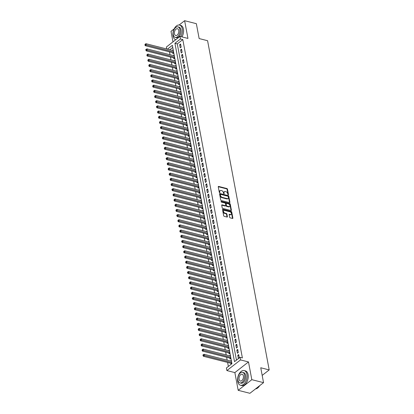 <?xml version="1.0" encoding="UTF-8"?>
<svg xmlns="http://www.w3.org/2000/svg" width="414" height="414" viewBox="0 0 414 414"><rect width="100%" height="100%" fill="white"/><g stroke="black" fill="none" stroke-linecap="round" stroke-linejoin="round"><path stroke-width="0.62" d="M228.223 194.839A0.414 0.264 52 0 0 228.476 194.564L227.467 189.167A0.595 0.378 52 0 0 226.913 188.541L218.628 186.435A0.595 0.378 52 0 0 218.261 186.828L219.27 192.225A0.414 0.264 52 0 0 219.917 192.391L219.787 191.692A1.899 1.201 52 0 1 220.093 190.569A1.899 1.201 52 0 1 220.957 190.44L221.645 190.616A1.899 1.201 52 0 1 223.42 192.613L223.555 193.312A0.414 0.264 52 0 0 224.197 193.478L224.067 192.779A1.899 1.201 52 0 1 224.372 191.656A1.899 1.201 52 0 1 225.237 191.527L225.925 191.703A1.899 1.201 52 0 1 227.705 193.7L227.835 194.399A0.414 0.264 52 0 0 228.223 194.839M229.63 217.226A0.595 0.378 52 0 0 230.184 217.852L232.508 218.442A0.595 0.378 52 0 0 232.875 218.049L231.752 212.056A0.595 0.378 52 0 0 231.198 211.43L222.913 209.324A0.595 0.378 52 0 0 222.546 209.717L223.669 215.71A0.595 0.378 52 0 0 224.222 216.336L227.032 217.05A0.595 0.378 52 0 0 227.395 216.657L226.913 214.095A0.595 0.378 52 0 0 226.36 213.469L224.968 213.112A1.589 1.004 52 0 1 223.638 211.916A1.589 1.004 52 0 1 223.736 210.503A1.589 1.004 52 0 1 224.46 210.395L229.915 211.782A1.589 1.004 52 0 1 231.245 212.977A1.589 1.004 52 0 1 231.147 214.39A1.589 1.004 52 0 1 230.422 214.499L229.511 214.271A0.595 0.378 52 0 0 229.149 214.659L229.63 217.226M263.537 382.65L249.906 393.3L238.185 390.319L251.815 379.669L263.537 382.65L260.753 367.767L269.193 369.914L207.585 40.707L199.144 38.564L196.355 23.681L184.634 20.7L187.951 38.43L179.981 36.401L180.463 38.988L182.807 39.584L242.381 357.924L240.037 357.329L240.524 359.916L226.893 370.566L226.406 367.979L231.933 363.658L172.359 45.323L167.447 49.157M251.815 379.669L248.493 361.939L240.524 359.916M229.553 202.643A0.595 0.378 52 0 0 229.915 202.249L228.792 196.257A0.595 0.378 52 0 0 228.238 195.631L219.953 193.524A0.595 0.378 52 0 0 219.591 193.912L220.709 199.91A0.595 0.378 52 0 0 221.267 200.536L229.553 202.643A0.595 0.378 52 0 0 229.547 202.539L228.424 196.541A0.595 0.378 52 0 0 227.871 195.915L219.586 193.809A0.595 0.378 52 0 0 219.58 193.809L219.953 193.524M230.272 204.154L231.395 210.152A0.595 0.378 52 0 1 231.028 210.54L222.742 208.433A0.595 0.378 52 0 1 222.189 207.812L221.707 205.246A0.595 0.378 52 0 1 222.075 204.852L225.433 205.706A0.595 0.378 52 0 0 225.801 205.318L225.48 203.616A0.595 0.378 52 0 0 224.926 202.989L221.428 202.099A0.414 0.264 52 0 1 221.293 201.39L229.718 203.528A0.595 0.378 52 0 1 230.272 204.154L229.905 204.444L231.028 210.436L231.395 210.152M184.634 20.7L179.122 25.006M174.175 28.871L171.003 31.35L172.974 41.876M230.821 363.249L230.986 364.154L231.897 363.445M229.848 358.074L230.018 358.979L230.924 358.27M228.88 352.899L229.051 353.804L229.956 353.095M227.912 347.724L228.083 348.629L228.989 347.92M226.944 342.544L227.115 343.449L228.021 342.745M225.977 337.369L226.142 338.274L227.053 337.565M225.004 332.194L225.175 333.099L226.08 332.39M224.036 327.019L224.207 327.924L225.112 327.215M223.068 321.844L223.239 322.749L224.145 322.04M222.101 316.663L222.271 317.569L223.177 316.86M221.133 311.488L221.299 312.394L222.209 311.685M220.165 306.313L220.331 307.219L221.242 306.51M219.192 301.138L219.363 302.044L220.269 301.335M218.225 295.958L218.395 296.864L219.301 296.155M217.257 290.783L217.428 291.689L218.333 290.98M216.289 285.608L216.46 286.514L217.366 285.805M215.321 280.433L215.487 281.339L216.398 280.63M214.348 275.253L214.519 276.159L215.425 275.455M213.381 270.078L213.552 270.984L214.457 270.275M212.413 264.903L212.584 265.809L213.489 265.1M211.445 259.728L211.616 260.634L212.522 259.925M210.478 254.553L210.643 255.459L211.554 254.75M209.505 249.373L209.675 250.279L210.581 249.57M208.537 244.198L208.708 245.104L209.613 244.395M207.569 239.023L207.74 239.929L208.646 239.22M206.602 233.848L206.772 234.754L207.678 234.045M205.634 228.668L205.799 229.573L206.71 228.864M204.666 223.493L204.832 224.398L205.742 223.689M203.693 218.318L203.864 219.223L204.77 218.514M202.725 213.143L202.896 214.048L203.802 213.339M201.758 207.963L201.928 208.868L202.834 208.164M200.79 202.788L200.961 203.693L201.866 202.984M199.822 197.613L199.988 198.518L200.899 197.809M198.849 192.438L199.02 193.343L199.926 192.634M197.882 187.263L198.052 188.168L198.958 187.459M196.914 182.082L197.085 182.988L197.99 182.279M195.946 176.907L196.117 177.813L197.023 177.104M194.978 171.732L195.144 172.638L196.055 171.929M194.006 166.557L194.176 167.463L195.082 166.754M193.038 161.377L193.209 162.283L194.114 161.574M192.07 156.202L192.241 157.108L193.147 156.399M191.102 151.027L191.273 151.933L192.179 151.224M190.135 145.852L190.3 146.758L191.211 146.049M189.167 140.672L189.333 141.578L190.238 140.874M188.194 135.497L188.365 136.403L189.27 135.694M187.226 130.322L187.397 131.228L188.303 130.519M186.259 125.147L186.429 126.053L187.335 125.344M185.291 119.967L185.462 120.878L186.367 120.169M184.323 114.792L184.489 115.697L185.4 114.988M183.35 109.617L183.521 110.522L184.427 109.813M182.383 104.442L182.553 105.347L183.459 104.638M181.415 99.267L181.586 100.172L182.491 99.463M180.447 94.087L180.618 94.992L181.523 94.283M179.479 88.912L179.645 89.817L180.556 89.108M178.506 83.737L178.677 84.642L179.583 83.933M177.539 78.562L177.709 79.467L178.615 78.758M176.571 73.382L176.742 74.287L177.647 73.583M175.603 68.207L175.774 69.112L176.68 68.403M174.636 63.031L174.801 63.937L175.712 63.228M173.663 57.856L173.833 58.762L174.739 58.053M181.156 47.108L180.571 44.003L179.65 44.722L180.235 47.827L181.156 47.108M182.124 52.283L181.544 49.178L180.623 49.897L181.203 53.002L182.124 52.283M183.091 57.458L182.512 54.353L181.591 55.072L182.17 58.183L183.091 57.458M184.059 62.638L183.48 59.533L182.558 60.253L183.138 63.358L184.059 62.638M185.032 67.813L184.447 64.708L183.526 65.428L184.111 68.533L185.032 67.813M186 72.988L185.415 69.883L184.494 70.603L185.079 73.708L186 72.988M186.968 78.163L186.388 75.058L185.467 75.778L186.046 78.883L186.968 78.163M187.935 83.343L187.356 80.233L186.435 80.958L187.014 84.063L187.935 83.343M188.903 88.518L188.323 85.413L187.402 86.133L187.982 89.238L188.903 88.518M189.871 93.693L189.291 90.588L188.37 91.308L188.95 94.413L189.871 93.693M190.844 98.868L190.259 95.763L189.338 96.483L189.922 99.588L190.844 98.868M191.811 104.049L191.232 100.938L190.311 101.658L190.89 104.768L191.811 104.049M192.779 109.224L192.199 106.119L191.278 106.838L191.858 109.943L192.779 109.224M193.747 114.399L193.167 111.294L192.246 112.013L192.826 115.118L193.747 114.399M194.715 119.574L194.135 116.469L193.214 117.188L193.793 120.293L194.715 119.574M195.687 124.749L195.103 121.644L194.182 122.363L194.766 125.473L195.687 124.749M196.655 129.929L196.07 126.824L195.154 127.543L195.734 130.648L196.655 129.929M197.623 135.104L197.043 131.999L196.122 132.718L196.702 135.823L197.623 135.104M198.591 140.279L198.011 137.174L197.09 137.893L197.669 140.998L198.591 140.279M199.558 145.454L198.979 142.349L198.058 143.068L198.637 146.173L199.558 145.454M200.531 150.634L199.946 147.524L199.025 148.248L199.61 151.353L200.531 150.634M201.499 155.809L200.914 152.704L199.993 153.423L200.578 156.528L201.499 155.809M202.467 160.984L201.887 157.879L200.966 158.598L201.546 161.703L202.467 160.984M203.434 166.159L202.855 163.054L201.934 163.773L202.513 166.878L203.434 166.159M204.402 171.339L203.823 168.229L202.901 168.948L203.481 172.058L204.402 171.339M205.37 176.514L204.79 173.409L203.869 174.128L204.454 177.233L205.37 176.514M206.343 181.689L205.758 178.584L204.837 179.303L205.422 182.408L206.343 181.689M207.31 186.864L206.731 183.759L205.81 184.478L206.389 187.583L207.31 186.864M208.278 192.039L207.699 188.934L206.777 189.653L207.357 192.764L208.278 192.039M209.246 197.219L208.666 194.114L207.745 194.834L208.325 197.939L209.246 197.219M210.214 202.394L209.634 199.289L208.713 200.009L209.293 203.114L210.214 202.394M211.187 207.569L210.602 204.464L209.681 205.184L210.265 208.289L211.187 207.569M212.154 212.744L211.57 209.639L210.654 210.359L211.233 213.464L212.154 212.744M213.122 217.924L212.542 214.819L211.621 215.539L212.201 218.644L213.122 217.924M214.09 223.099L213.51 219.994L212.589 220.714L213.169 223.819L214.09 223.099M215.057 228.274L214.478 225.169L213.557 225.889L214.136 228.994L215.057 228.274M216.03 233.449L215.446 230.344L214.524 231.064L215.109 234.169L216.03 233.449M216.998 238.63L216.413 235.519L215.492 236.239L216.077 239.349L216.998 238.63M217.966 243.805L217.386 240.7L216.465 241.419L217.045 244.524L217.966 243.805M218.934 248.98L218.354 245.875L217.433 246.594L218.012 249.699L218.934 248.98M219.901 254.155L219.322 251.05L218.401 251.769L218.98 254.874L219.901 254.155M220.869 259.33L220.289 256.225L219.368 256.944L219.953 260.054L220.869 259.33M221.842 264.51L221.257 261.405L220.336 262.124L220.921 265.229L221.842 264.51M222.81 269.685L222.23 266.58L221.309 267.299L221.888 270.404L222.81 269.685M223.777 274.86L223.198 271.755L222.277 272.474L222.856 275.579L223.777 274.86M224.745 280.035L224.165 276.93L223.244 277.649L223.824 280.754L224.745 280.035M225.713 285.215L225.133 282.11L224.212 282.829L224.792 285.934L225.713 285.215M226.686 290.39L226.101 287.285L225.18 288.004L225.765 291.109L226.686 290.39M227.653 295.565L227.069 292.46L226.153 293.179L226.732 296.284L227.653 295.565M228.621 300.74L228.042 297.635L227.12 298.354L227.7 301.459L228.621 300.74M229.589 305.92L229.009 302.81L228.088 303.529L228.668 306.639L229.589 305.92M230.557 311.095L229.977 307.99L229.056 308.709L229.635 311.814L230.557 311.095M231.529 316.27L230.945 313.165L230.024 313.884L230.608 316.989L231.529 316.27M232.497 321.445L231.912 318.34L230.991 319.059L231.576 322.164L232.497 321.445M233.465 326.625L232.885 323.515L231.964 324.234L232.544 327.345L233.465 326.625M234.433 331.8L233.853 328.695L232.932 329.415L233.512 332.52L234.433 331.8M235.4 336.975L234.821 333.87L233.9 334.59L234.479 337.695L235.4 336.975M236.373 342.15L235.789 339.045L234.867 339.765L235.452 342.87L236.373 342.15M237.341 347.325L236.756 344.22L235.835 344.94L236.42 348.045L237.341 347.325M238.309 352.505L237.729 349.4L236.808 350.12L237.388 353.225L238.309 352.505M182.807 39.584L177.285 43.905L236.461 360.123M237.776 355.295L238.355 358.4L239.276 357.68L238.697 354.575L237.776 355.295L238.883 355.574M169.481 51.864L170.019 54.741M170.449 57.039L170.992 59.916M171.422 62.214L171.96 65.096M172.39 67.389L172.928 70.271M173.357 72.569L173.896 75.446M174.325 77.744L174.863 80.621M175.293 82.919L175.831 85.802M176.261 88.094L176.804 90.977M177.233 93.269L177.772 96.151M178.201 98.449L178.739 101.326M179.169 103.624L179.707 106.507M180.137 108.799L180.675 111.682M181.104 113.974L181.648 116.857M182.077 119.154L182.615 122.032M183.045 124.329L183.583 127.207M184.013 129.504L184.551 132.387M184.98 134.679L185.519 137.562M185.948 139.86L186.491 142.737M186.921 145.035L187.459 147.912M187.889 150.21L188.427 153.092M188.856 155.385L189.395 158.267M189.824 160.56L190.362 163.442M190.792 165.74L191.33 168.617M191.765 170.915L192.303 173.797M192.733 176.09L193.271 178.972M193.7 181.265L194.238 184.147M194.668 186.445L195.206 189.322M195.636 191.62L196.174 194.502M196.603 196.795L197.147 199.677M197.576 201.97L198.115 204.852M198.544 207.15L199.082 210.027M199.512 212.325L200.05 215.202M200.479 217.5L201.018 220.383M201.447 222.675L201.991 225.558M202.42 227.85L202.958 230.733M203.388 233.03L203.926 235.908M204.356 238.205L204.894 241.088M205.323 243.38L205.861 246.263M206.291 248.555L206.834 251.438M207.264 253.735L207.802 256.613M208.232 258.91L208.77 261.793M209.199 264.085L209.738 266.968M210.167 269.26L210.705 272.143M211.135 274.441L211.673 277.318M212.103 279.616L212.646 282.493M213.075 284.791L213.614 287.673M214.043 289.966L214.581 292.848M215.011 295.141L215.549 298.023M215.979 300.321L216.517 303.198M216.946 305.496L217.49 308.378M217.919 310.671L218.457 313.553M218.887 315.846L219.425 318.728M219.855 321.026L220.393 323.903M220.822 326.201L221.361 329.083M221.79 331.376L222.334 334.258M222.763 336.551L223.301 339.433M223.731 341.731L224.269 344.608M224.698 346.906L225.237 349.783M225.666 352.081L226.204 354.964M226.634 357.256L227.172 360.139M227.602 362.431L228.357 366.452M172.757 47.439L169.797 49.752M172.695 52.676L172.866 53.587L173.771 52.878M172.374 50.41L173.192 49.768M173.342 55.585L174.159 54.948M174.31 60.765L175.127 60.123M175.277 65.94L176.1 65.298M176.245 71.115L177.068 70.473M177.218 76.29L178.036 75.653M178.186 81.47L179.003 80.828M179.153 86.645L179.971 86.003M180.121 91.82L180.939 91.178M181.089 96.995L181.912 96.358M182.062 102.17L182.879 101.533M183.029 107.35L183.847 106.708M183.997 112.525L184.815 111.883M184.965 117.7L185.782 117.058M185.933 122.875L186.755 122.239M186.905 128.055L187.723 127.414M187.873 133.23L188.691 132.589M188.841 138.405L189.659 137.764M189.809 143.58L190.626 142.944M190.776 148.761L191.599 148.119M191.744 153.936L192.567 153.294M192.717 159.111L193.535 158.469M193.685 164.286L194.502 163.649M194.652 169.461L195.47 168.824M195.62 174.641L196.438 173.999M196.588 179.816L197.411 179.174M197.561 184.991L198.378 184.349M198.529 190.166L199.346 189.529M199.496 195.346L200.314 194.704M200.464 200.521L201.282 199.879M201.432 205.696L202.255 205.054M202.405 210.871L203.222 210.234M203.372 216.051L204.19 215.409M204.34 221.226L205.158 220.584M205.308 226.401L206.125 225.759M206.275 231.576L207.098 230.94M207.248 236.751L208.066 236.115M208.216 241.931L209.034 241.29M209.184 247.106L210.001 246.465M210.152 252.281L210.969 251.64M211.119 257.456L211.942 256.82M212.087 262.636L212.91 261.995M213.06 267.811L213.878 267.17M214.028 272.986L214.845 272.345M214.995 278.161L215.813 277.525M215.963 283.342L216.781 282.7M216.931 288.517L217.754 287.875M217.904 293.692L218.721 293.05M218.871 298.867L219.689 298.23M219.839 304.042L220.657 303.405M220.807 309.222L221.625 308.58M221.775 314.397L222.597 313.755M222.748 319.572L223.565 318.935M223.715 324.747L224.533 324.11M224.683 329.927L225.501 329.285M225.651 335.102L226.468 334.46M226.618 340.277L227.441 339.635M227.586 345.452L228.409 344.815M228.559 350.632L229.377 349.99M229.527 355.807L230.344 355.165M230.494 360.982L231.312 360.34M262.181 375.394L269.193 369.914M248.493 361.939L234.862 372.59L238.185 390.319M234.862 372.59L226.893 370.566M166.707 48.971L166.35 47.051L179.981 36.401M180.463 38.988L174.936 43.31L234.515 361.645L240.037 357.329M177.285 43.905L174.936 43.31M179.65 44.722L180.763 45.002M180.623 49.897L181.73 50.182M181.591 55.072L182.698 55.357M182.558 60.253L183.666 60.532M183.526 65.428L184.634 65.707M184.494 70.603L185.607 70.887M185.467 75.778L186.574 76.062M186.435 80.958L187.542 81.237M187.402 86.133L188.51 86.412M188.37 91.308L189.477 91.587M189.338 96.483L190.45 96.767M190.311 101.658L191.418 101.942M191.278 106.838L192.386 107.117M192.246 112.013L193.354 112.292M193.214 117.188L194.321 117.472M194.182 122.363L195.289 122.647M195.154 127.543L196.262 127.822M196.122 132.718L197.23 132.998M197.09 137.893L198.197 138.178M198.058 143.068L199.165 143.353M199.025 148.248L200.133 148.528M199.993 153.423L201.106 153.703M200.966 158.598L202.073 158.878M201.934 163.773L203.041 164.058M202.901 168.948L204.009 169.233M203.869 174.128L204.977 174.408M204.837 179.303L205.949 179.583M205.81 184.478L206.917 184.763M206.777 189.653L207.885 189.938M207.745 194.834L208.853 195.113M208.713 200.009L209.82 200.288M209.681 205.184L210.793 205.468M210.654 210.359L211.761 210.643M211.621 215.539L212.729 215.818M212.589 220.714L213.696 220.993M213.557 225.889L214.664 226.168M214.524 231.064L215.632 231.348M215.492 236.239L216.605 236.523M216.465 241.419L217.573 241.698M217.433 246.594L218.54 246.873M218.401 251.769L219.508 252.054M219.368 256.944L220.476 257.229M220.336 262.124L221.449 262.404M221.309 267.299L222.416 267.579M222.277 272.474L223.384 272.759M223.244 277.649L224.352 277.934M224.212 282.829L225.319 283.109M225.18 288.004L226.292 288.284M226.153 293.179L227.26 293.459M227.12 298.354L228.228 298.639M228.088 303.529L229.196 303.814M229.056 308.709L230.163 308.989M230.024 313.884L231.131 314.164M230.991 319.059L232.104 319.344M231.964 324.234L233.072 324.519M232.932 329.415L234.039 329.694M233.9 334.59L235.007 334.869M234.867 339.765L235.975 340.049M235.835 344.94L236.948 345.224M236.808 350.12L237.915 350.399M224.372 191.656L224.005 191.946A1.899 1.201 52 0 0 223.7 193.064L224.067 192.779M223.814 193.695L223.7 193.064M220.093 190.569L219.72 190.859A1.899 1.201 52 0 0 219.42 191.977L219.787 191.692M219.534 192.603L219.42 191.977M228.098 194.782L227.1 189.457A0.595 0.378 52 0 0 226.546 188.831L218.261 186.724A0.595 0.378 52 0 0 218.25 186.724L218.628 186.435M228.254 196.65A0.414 0.264 52 0 0 227.866 196.21L220.595 194.363A0.414 0.264 52 0 0 220.336 194.637L220.476 195.372A1.899 1.201 52 0 0 222.251 197.374L227.224 198.637A1.899 1.201 52 0 0 228.088 198.508A1.899 1.201 52 0 0 228.393 197.385L228.254 196.65M220.227 194.652A0.414 0.264 52 0 0 219.969 194.927L220.336 194.637M228.088 198.508L227.721 198.792A1.899 1.201 52 0 1 226.856 198.927L221.883 197.664A1.899 1.201 52 0 1 220.108 195.662L219.969 194.927M222.075 204.852L221.707 205.142A0.595 0.378 52 0 0 221.697 205.142L225.066 205.996A0.595 0.378 52 0 0 225.335 205.955L225.702 205.665M221.05 201.706L229.351 203.817L229.718 203.528M228.921 206.596A1.589 1.004 52 0 0 229.646 206.482A1.589 1.004 52 0 0 229.739 205.075A1.589 1.004 52 0 0 228.414 203.874L226.489 203.388A0.595 0.378 52 0 0 226.127 203.776L226.442 205.479A0.595 0.378 52 0 0 227.001 206.105L228.921 206.596L228.554 206.881A1.589 1.004 52 0 0 229.273 206.772L229.646 206.482M226.22 203.429L225.853 203.714A0.595 0.378 52 0 0 225.759 204.066L226.127 203.776M228.554 206.881L226.629 206.395A0.595 0.378 52 0 1 226.075 205.768L225.759 204.066M229.905 204.444A0.595 0.378 52 0 0 229.351 203.817M231.147 214.39L230.779 214.68A1.589 1.004 52 0 1 230.055 214.788L229.144 214.555A0.595 0.378 52 0 0 229.139 214.555L229.511 214.271M223.736 210.503L223.369 210.793A1.589 1.004 52 0 0 223.27 212.206A1.589 1.004 52 0 0 224.6 213.401L224.968 213.112M227.038 217.05A0.595 0.378 52 0 0 227.027 216.946L226.546 214.38A0.595 0.378 52 0 0 225.992 213.753L224.6 213.401M232.513 218.442A0.595 0.378 52 0 0 232.508 218.338L231.385 212.346A0.595 0.378 52 0 0 230.826 211.72L222.541 209.613A0.595 0.378 52 0 0 222.535 209.608M173.357 50.663L145.992 43.703L146.23 44.997L145.309 45.716L173.073 52.775A0.605 0.383 -128 0 1 173.254 52.857L173.554 53.049M145.273 44.671L145.174 44.153L144.905 44.96L145.273 44.671L173.601 51.957M145.174 44.153L145.992 43.703M145.309 45.716L144.905 44.96M180.794 36.608A7.55 4.523 -75.7 0 0 182.274 28.799A7.55 4.523 -75.7 0 0 179.531 25.078A7.55 4.523 -75.7 0 0 174.558 28.173A7.55 4.523 -75.7 0 0 173.068 35.997A7.55 4.523 -75.7 0 0 175.759 39.703M181.963 36.908A7.55 4.523 -75.7 0 0 183.449 29.099A7.55 4.523 -75.7 0 0 180.706 25.373L179.531 25.078M177.932 26.853L179.008 27.127A5.439 3.255 104.3 0 1 180.985 29.808A5.439 3.255 104.3 0 1 179.914 35.438A5.439 3.255 104.3 0 1 176.333 37.669L175.251 37.395A5.439 3.255 -75.7 0 0 178.838 35.164A5.439 3.255 -75.7 0 0 179.909 29.534A5.439 3.255 -75.7 0 0 177.932 26.853A5.439 3.255 -75.7 0 0 174.351 29.084A5.439 3.255 -75.7 0 0 173.275 34.714A5.439 3.255 -75.7 0 0 175.251 37.395M174.454 33.793A3.503 2.096 -75.7 0 0 175.727 35.516A3.503 2.096 -75.7 0 0 178.036 34.083A3.503 2.096 -75.7 0 0 178.729 30.455A3.503 2.096 -75.7 0 0 177.456 28.726A3.503 2.096 -75.7 0 0 175.148 30.165A3.503 2.096 -75.7 0 0 174.454 33.793M246.935 374.308A7.55 4.523 -75.7 0 0 244.193 370.587A7.55 4.523 -75.7 0 0 239.214 373.682A7.55 4.523 -75.7 0 0 237.729 381.506A7.55 4.523 -75.7 0 0 240.472 385.227A7.55 4.523 -75.7 0 0 245.445 382.132A7.55 4.523 -75.7 0 0 246.935 374.308M240.472 385.227L241.641 385.527A7.55 4.523 -75.7 0 0 246.62 382.432A7.55 4.523 -75.7 0 0 248.11 374.608A7.55 4.523 -75.7 0 0 245.362 370.887L244.193 370.587M242.594 372.362L243.67 372.636A5.439 3.255 104.3 0 1 245.647 375.317A5.439 3.255 104.3 0 1 244.576 380.947A5.439 3.255 104.3 0 1 240.989 383.178L239.913 382.903A5.439 3.255 -75.7 0 0 243.494 380.673A5.439 3.255 -75.7 0 0 244.57 375.043A5.439 3.255 -75.7 0 0 242.594 372.362A5.439 3.255 -75.7 0 0 239.013 374.592A5.439 3.255 -75.7 0 0 237.936 380.223A5.439 3.255 -75.7 0 0 239.913 382.903M239.116 379.302A3.503 2.096 -75.7 0 0 240.389 381.03A3.503 2.096 -75.7 0 0 242.697 379.591A3.503 2.096 -75.7 0 0 243.391 375.964A3.503 2.096 -75.7 0 0 242.118 374.235A3.503 2.096 -75.7 0 0 239.809 375.674A3.503 2.096 -75.7 0 0 239.116 379.302M255.531 388.901A7.55 4.523 -75.7 0 0 258.533 387.199A7.55 4.523 -75.7 0 0 259.625 385.708M259.676 385.667A7.369 4.414 104.3 0 1 258.626 387.1A7.369 4.414 104.3 0 1 258.579 387.152M174.325 55.838L146.96 48.878L147.203 50.172L146.282 50.891L174.04 57.95A0.605 0.383 -128 0 1 174.222 58.032L174.522 58.224M146.24 49.846L146.147 49.328L145.775 49.618L145.873 50.135L146.24 49.846L174.568 57.132M146.147 49.328L146.96 48.878M146.282 50.891L145.873 50.135M175.298 61.013L147.927 54.058L148.171 55.352L147.249 56.071L175.008 63.125A0.605 0.383 -128 0 1 175.189 63.207L175.489 63.399M147.208 55.021L147.115 54.503L146.841 55.31L147.208 55.021L175.536 62.307M147.115 54.503L147.927 54.058M147.249 56.071L146.841 55.31M176.266 66.188L148.895 59.233L149.138 60.527L148.217 61.246L175.976 68.305A0.605 0.383 -128 0 1 176.162 68.382L176.457 68.579M148.181 60.201L148.083 59.683L147.808 60.485L148.181 60.201L176.509 67.482M148.083 59.683L148.895 59.233M148.217 61.246L147.808 60.485M177.233 71.363L149.863 64.408L150.106 65.702L149.185 66.421L176.949 73.48A0.605 0.383 -128 0 1 177.13 73.563L177.425 73.754M149.149 65.376L149.05 64.858L148.781 65.66L149.149 65.376L177.477 72.662M149.05 64.858L149.863 64.408M149.185 66.421L148.781 65.66M178.201 76.543L150.831 69.583L151.074 70.877L150.153 71.596L177.916 78.655A0.605 0.383 -128 0 1 178.098 78.738L178.398 78.929M150.116 70.551L150.018 70.033L149.749 70.841L150.116 70.551L178.444 77.837M150.018 70.033L150.831 69.583M150.153 71.596L149.749 70.841M179.169 81.718L151.803 74.763L152.041 76.057L151.12 76.776L178.884 83.83A0.605 0.383 -128 0 1 179.065 83.913L179.365 84.104M151.084 75.726L150.986 75.208L150.717 76.016L151.084 75.726L179.412 83.012M150.986 75.208L151.803 74.763M151.12 76.776L150.717 76.016M180.137 86.893L152.771 79.938L153.014 81.232L152.093 81.951L179.852 89.01A0.605 0.383 -128 0 1 180.033 89.088L180.333 89.284M152.052 80.906L151.959 80.388L151.586 80.673L151.684 81.191L152.052 80.906L180.38 88.187M151.959 80.388L152.771 79.938M152.093 81.951L151.684 81.191M181.109 92.068L153.739 85.113L153.982 86.407L153.061 87.126L180.82 94.185A0.605 0.383 -128 0 1 181.001 94.268L181.301 94.459M153.025 86.081L152.926 85.563L152.652 86.366L153.025 86.081L181.348 93.362M152.926 85.563L153.739 85.113M153.061 87.126L152.652 86.366M182.077 97.249L154.707 90.288L154.95 91.582L154.029 92.301L181.787 99.36A0.605 0.383 -128 0 1 181.974 99.443L182.269 99.634M153.992 91.256L153.894 90.738L153.625 91.546L153.992 91.256L182.32 98.542M153.894 90.738L154.707 90.288M154.029 92.301L153.625 91.546M183.045 102.424L155.674 95.463L155.918 96.757L154.996 97.481L182.76 104.535A0.605 0.383 -128 0 1 182.941 104.618L183.242 104.809M154.96 96.431L154.862 95.913L154.593 96.721L154.96 96.431L183.288 103.717M154.862 95.913L155.674 95.463M154.996 97.481L154.593 96.721M184.013 107.599L156.647 100.643L156.885 101.937L155.964 102.656L183.728 109.71A0.605 0.383 -128 0 1 183.909 109.793L184.209 109.984M155.928 101.606L155.83 101.088L155.56 101.896L155.928 101.606L184.256 108.892M155.83 101.088L156.647 100.643M155.964 102.656L155.56 101.896M184.98 112.774L157.615 105.818L157.858 107.112L156.937 107.831L184.696 114.89A0.605 0.383 -128 0 1 184.877 114.973L185.177 115.164M156.896 106.786L156.802 106.269L156.43 106.553L156.528 107.071L156.896 106.786L185.224 114.067M156.802 106.269L157.615 105.818M156.937 107.831L156.528 107.071M185.953 117.954L158.583 110.993L158.826 112.287L157.905 113.006L185.663 120.065A0.605 0.383 -128 0 1 185.845 120.148L186.145 120.339M157.869 111.961L157.77 111.444L157.496 112.251L157.869 111.961L186.191 119.248M157.77 111.444L158.583 110.993M157.905 113.006L157.496 112.251M186.921 123.129L159.55 116.168L159.794 117.462L158.872 118.181L186.631 125.24A0.605 0.383 -128 0 1 186.817 125.323L187.112 125.514M158.836 117.136L158.738 116.619L158.469 117.426L158.836 117.136L187.164 124.423M158.738 116.619L159.55 116.168M158.872 118.181L158.469 117.426M187.889 128.304L160.518 121.349L160.761 122.642L159.84 123.362L187.604 130.415A0.605 0.383 -128 0 1 187.785 130.498L188.08 130.689M159.804 122.311L159.706 121.794L159.437 122.601L159.804 122.311L188.132 129.598M159.706 121.794L160.518 121.349M159.84 123.362L159.437 122.601M188.856 133.479L161.491 126.524L161.729 127.817L160.808 128.537L188.572 135.595A0.605 0.383 -128 0 1 188.753 135.673L189.053 135.87M160.772 127.491L160.673 126.974L160.404 127.776L160.772 127.491L189.1 134.773M160.673 126.974L161.491 126.524M160.808 128.537L160.404 127.776M189.824 138.654L162.459 131.699L162.702 132.992L161.781 133.712L189.54 140.77A0.605 0.383 -128 0 1 189.721 140.853L190.021 141.045M161.739 132.666L161.646 132.149L161.274 132.433L161.372 132.951L161.739 132.666L190.067 139.953M161.646 132.149L162.459 131.699M161.781 133.712L161.372 132.951M190.797 143.834L163.427 136.874L163.67 138.167L162.749 138.887L190.507 145.945A0.605 0.383 -128 0 1 190.688 146.028L190.989 146.22M162.707 137.841L162.614 137.324L162.34 138.131L162.707 137.841L191.035 145.128M162.614 137.324L163.427 136.874M162.749 138.887L162.34 138.131M191.765 149.009L164.394 142.054L164.637 143.347L163.716 144.067L191.475 151.12A0.605 0.383 -128 0 1 191.661 151.203L191.956 151.395M163.68 143.016L163.582 142.499L163.307 143.306L163.68 143.016L192.008 150.303M163.582 142.499L164.394 142.054M163.716 144.067L163.307 143.306M192.733 154.184L165.362 147.229L165.605 148.522L164.684 149.242L192.448 156.301A0.605 0.383 -128 0 1 192.629 156.378L192.924 156.575M164.648 148.196L164.549 147.679L164.28 148.481L164.648 148.196L192.976 155.478M164.549 147.679L165.362 147.229M164.684 149.242L164.28 148.481M193.7 159.359L166.33 152.404L166.573 153.697L165.652 154.417L193.416 161.476A0.605 0.383 -128 0 1 193.597 161.558L193.897 161.75M165.616 153.371L165.517 152.854L165.248 153.656L165.616 153.371L193.943 160.653M165.517 152.854L166.33 152.404M165.652 154.417L165.248 153.656M194.668 164.539L167.303 157.579L167.541 158.872L166.619 159.592L194.383 166.651A0.605 0.383 -128 0 1 194.564 166.733L194.865 166.925M166.583 158.546L166.49 158.029L166.117 158.319L166.216 158.836L166.583 158.546L194.911 165.833M166.49 158.029L167.303 157.579M166.619 159.592L166.216 158.836M195.641 169.714L168.27 162.754L168.514 164.047L167.592 164.772L195.351 171.826A0.605 0.383 -128 0 1 195.532 171.908L195.832 172.1M167.551 163.721L167.458 163.204L167.184 164.011L167.551 163.721L195.879 171.008M167.458 163.204L168.27 162.754M167.592 164.772L167.184 164.011M196.609 174.889L169.238 167.934L169.481 169.228L168.56 169.947L196.319 177.001A0.605 0.383 -128 0 1 196.5 177.083L196.8 177.275M168.524 168.896L168.426 168.379L168.151 169.186L168.524 168.896L196.847 176.183M168.426 168.379L169.238 167.934M168.56 169.947L168.151 169.186M197.576 180.064L170.206 173.109L170.449 174.403L169.528 175.122L197.292 182.181A0.605 0.383 -128 0 1 197.473 182.263L197.768 182.455M169.492 174.077L169.393 173.559L169.124 174.361L169.492 174.077L197.82 181.358M169.393 173.559L170.206 173.109M169.528 175.122L169.124 174.361M198.544 185.244L171.173 178.284L171.417 179.578L170.496 180.297L198.259 187.356A0.605 0.383 -128 0 1 198.441 187.438L198.741 187.63M170.459 179.252L170.361 178.734L170.092 179.541L170.459 179.252L198.787 186.538M170.361 178.734L171.173 178.284M170.496 180.297L170.092 179.541M199.512 190.419L172.146 183.459L172.384 184.753L171.463 185.472L199.227 192.531A0.605 0.383 -128 0 1 199.408 192.613L199.708 192.805M171.427 184.427L171.329 183.909L171.06 184.716L171.427 184.427L199.755 191.713M171.329 183.909L172.146 183.459M171.463 185.472L171.06 184.716M200.479 195.594L173.114 188.639L173.357 189.933L172.436 190.652L200.195 197.706A0.605 0.383 -128 0 1 200.376 197.788L200.676 197.98M172.395 189.602L172.302 189.084L171.929 189.374L172.027 189.891L172.395 189.602L200.723 196.888M172.302 189.084L173.114 188.639M172.436 190.652L172.027 189.891M201.452 200.769L174.082 193.814L174.325 195.108L173.404 195.827L201.163 202.886A0.605 0.383 -128 0 1 201.344 202.963L201.644 203.16M173.368 194.782L173.269 194.264L172.995 195.066L173.368 194.782L201.69 202.063M173.269 194.264L174.082 193.814M173.404 195.827L172.995 195.066M202.42 205.944L175.05 198.989L175.293 200.283L174.372 201.002L202.13 208.061A0.605 0.383 -128 0 1 202.317 208.144L202.612 208.335M174.335 199.957L174.237 199.439L173.968 200.241L174.335 199.957L202.663 207.243M174.237 199.439L175.05 198.989M174.372 201.002L173.968 200.241M203.388 211.124L176.017 204.164L176.261 205.458L175.339 206.177L203.103 213.236A0.605 0.383 -128 0 1 203.284 213.319L203.579 213.51M175.303 205.132L175.205 204.614L174.936 205.422L175.303 205.132L203.631 212.418M175.205 204.614L176.017 204.164M175.339 206.177L174.936 205.422M204.356 216.299L176.99 209.344L177.228 210.638L176.307 211.357L204.071 218.411A0.605 0.383 -128 0 1 204.252 218.494L204.552 218.685M176.271 210.307L176.173 209.789L175.903 210.597L176.271 210.307L204.599 217.593M176.173 209.789L176.99 209.344M176.307 211.357L175.903 210.597M205.323 221.474L177.958 214.519L178.201 215.813L177.28 216.532L205.039 223.591A0.605 0.383 -128 0 1 205.22 223.669L205.52 223.865M177.239 215.487L177.145 214.969L176.773 215.254L176.871 215.772L177.239 215.487L205.567 222.768M177.145 214.969L177.958 214.519M177.28 216.532L176.871 215.772M206.296 226.649L178.926 219.694L179.169 220.988L178.248 221.707L206.006 228.766A0.605 0.383 -128 0 1 206.188 228.849L206.488 229.04M178.206 220.662L178.113 220.144L177.839 220.947L178.206 220.662L206.534 227.943M178.113 220.144L178.926 219.694M178.248 221.707L177.839 220.947M207.264 231.83L179.893 224.869L180.137 226.163L179.215 226.882L206.974 233.941A0.605 0.383 -128 0 1 207.16 234.024L207.455 234.215M179.179 225.837L179.081 225.319L178.807 226.127L179.179 225.837L207.507 233.123M179.081 225.319L179.893 224.869M179.215 226.882L178.807 226.127M208.232 237.005L180.861 230.044L181.104 231.343L180.183 232.063L207.947 239.116A0.605 0.383 -128 0 1 208.128 239.199L208.423 239.39M180.147 231.012L180.049 230.494L179.779 231.302L180.147 231.012L208.475 238.298M180.049 230.494L180.861 230.044M180.183 232.063L179.779 231.302M209.199 242.18L181.829 235.224L182.072 236.518L181.151 237.238L208.915 244.291A0.605 0.383 -128 0 1 209.096 244.374L209.396 244.565M181.115 236.187L181.016 235.669L180.747 236.477L181.115 236.187L209.443 243.473M181.016 235.669L181.829 235.224M181.151 237.238L180.747 236.477M210.167 247.355L182.802 240.399L183.04 241.693L182.119 242.413L209.882 249.471A0.605 0.383 -128 0 1 210.064 249.554L210.364 249.745M182.082 241.367L181.989 240.85L181.617 241.134L181.715 241.652L182.082 241.367L210.41 248.648M181.989 240.85L182.802 240.399M182.119 242.413L181.715 241.652M211.14 252.535L183.769 245.574L184.013 246.868L183.091 247.588L210.85 254.646A0.605 0.383 -128 0 1 211.031 254.729L211.331 254.921M183.05 246.542L182.957 246.025L182.683 246.832L183.05 246.542L211.378 253.829M182.957 246.025L183.769 245.574M183.091 247.588L182.683 246.832M212.108 257.71L184.737 250.749L184.98 252.043L184.059 252.763L211.818 259.821A0.605 0.383 -128 0 1 212.004 259.904L212.299 260.096M184.023 251.717L183.925 251.2L183.65 252.007L184.023 251.717L212.351 259.004M183.925 251.2L184.737 250.749M184.059 252.763L183.65 252.007M213.075 262.885L185.705 255.93L185.948 257.223L185.027 257.943L212.791 264.996A0.605 0.383 -128 0 1 212.972 265.079L213.267 265.27M184.991 256.892L184.892 256.375L184.623 257.182L184.991 256.892L213.319 264.179M184.892 256.375L185.705 255.93M185.027 257.943L184.623 257.182M214.043 268.06L186.673 261.105L186.916 262.398L185.995 263.118L213.759 270.176A0.605 0.383 -128 0 1 213.94 270.254L214.24 270.451M185.958 262.072L185.86 261.555L185.591 262.357L185.958 262.072L214.286 269.354M185.86 261.555L186.673 261.105M185.995 263.118L185.591 262.357M215.011 273.235L187.645 266.28L187.884 267.573L186.962 268.293L214.726 275.351A0.605 0.383 -128 0 1 214.907 275.434L215.208 275.626M186.926 267.247L186.828 266.73L186.559 267.537L186.926 267.247L215.254 274.534M186.828 266.73L187.645 266.28M186.962 268.293L186.559 267.537M215.979 278.415L188.613 271.455L188.856 272.748L187.935 273.468L215.694 280.526A0.605 0.383 -128 0 1 215.875 280.609L216.175 280.801M187.894 272.422L187.801 271.905L187.428 272.195L187.526 272.712L187.894 272.422L216.222 279.709M187.801 271.905L188.613 271.455M187.935 273.468L187.526 272.712M216.952 283.59L189.581 276.635L189.824 277.929L188.903 278.648L216.662 285.701A0.605 0.383 -128 0 1 216.843 285.784L217.143 285.976M188.867 277.597L188.768 277.08L188.494 277.887L188.867 277.597L217.19 284.884M188.768 277.08L189.581 276.635M188.903 278.648L188.494 277.887M217.919 288.765L190.549 281.81L190.792 283.104L189.871 283.823L217.629 290.882A0.605 0.383 -128 0 1 217.816 290.959L218.111 291.156M189.835 282.778L189.736 282.26L189.467 283.062L189.835 282.778L218.162 290.059M189.736 282.26L190.549 281.81M189.871 283.823L189.467 283.062M218.887 293.94L191.516 286.985L191.76 288.279L190.838 288.998L218.602 296.057A0.605 0.383 -128 0 1 218.783 296.139L219.078 296.331M190.802 287.953L190.704 287.435L190.435 288.237L190.802 287.953L219.13 295.234M190.704 287.435L191.516 286.985M190.838 288.998L190.435 288.237M219.855 299.12L192.489 292.16L192.727 293.454L191.806 294.173L219.57 301.232A0.605 0.383 -128 0 1 219.751 301.314L220.051 301.506M191.77 293.128L191.672 292.61L191.403 293.417L191.77 293.128L220.098 300.414M191.672 292.61L192.489 292.16M191.806 294.173L191.403 293.417M220.822 304.295L193.457 297.335L193.7 298.634L192.779 299.353L220.538 306.407A0.605 0.383 -128 0 1 220.719 306.489L221.019 306.681M192.738 298.303L192.645 297.785L192.272 298.075L192.37 298.592L192.738 298.303L221.066 305.589M192.645 297.785L193.457 297.335M192.779 299.353L192.37 298.592M221.795 309.47L194.425 302.515L194.668 303.809L193.747 304.528L221.506 311.582A0.605 0.383 -128 0 1 221.687 311.664L221.987 311.861M193.705 303.483L193.612 302.96L193.338 303.767L193.705 303.483L222.033 310.764M193.612 302.96L194.425 302.515M193.747 304.528L193.338 303.767M222.763 314.645L195.392 307.69L195.636 308.984L194.715 309.703L222.473 316.762A0.605 0.383 -128 0 1 222.66 316.845L222.955 317.036M194.678 308.658L194.58 308.14L194.306 308.942L194.678 308.658L223.006 315.939M194.58 308.14L195.392 307.69M194.715 309.703L194.306 308.942M223.731 319.825L196.36 312.865L196.603 314.159L195.682 314.878L223.446 321.937A0.605 0.383 -128 0 1 223.627 322.02L223.922 322.211M195.646 313.833L195.548 313.315L195.279 314.123L195.646 313.833L223.974 321.119M195.548 313.315L196.36 312.865M195.682 314.878L195.279 314.123M224.698 325L197.328 318.04L197.571 319.334L196.65 320.058L224.414 327.112A0.605 0.383 -128 0 1 224.595 327.195L224.895 327.386M196.614 319.008L196.515 318.49L196.246 319.297L196.614 319.008L224.942 326.294M196.515 318.49L197.328 318.04M196.65 320.058L196.246 319.297M225.666 330.175L198.301 323.22L198.539 324.514L197.623 325.233L225.382 332.287A0.605 0.383 -128 0 1 225.563 332.37L225.863 332.561M197.581 324.183L197.488 323.665L197.116 323.955L197.214 324.472L197.581 324.183L225.909 331.469M197.488 323.665L198.301 323.22M197.623 325.233L197.214 324.472M226.639 335.35L199.269 328.395L199.512 329.689L198.591 330.408L226.349 337.467A0.605 0.383 -128 0 1 226.53 337.545L226.831 337.741M198.549 329.363L198.456 328.845L198.182 329.647L198.549 329.363L226.877 336.644M198.456 328.845L199.269 328.395M198.591 330.408L198.182 329.647M227.607 340.525L200.236 333.57L200.479 334.864L199.558 335.583L227.317 342.642A0.605 0.383 -128 0 1 227.503 342.725L227.798 342.916M199.522 334.538L199.424 334.02L199.15 334.828L199.522 334.538L227.85 341.824M199.424 334.02L200.236 333.57M199.558 335.583L199.15 334.828M228.575 345.706L201.204 338.745L201.447 340.039L200.526 340.758L228.29 347.817A0.605 0.383 -128 0 1 228.471 347.9L228.766 348.091M200.49 339.713L200.392 339.195L200.122 340.003L200.49 339.713L228.818 346.999M200.392 339.195L201.204 338.745M200.526 340.758L200.122 340.003M229.542 350.881L202.172 343.925L202.415 345.219L201.494 345.938L229.258 352.992A0.605 0.383 -128 0 1 229.439 353.075L229.739 353.266M201.458 344.888L201.359 344.37L201.09 345.178L201.458 344.888L229.786 352.174M201.359 344.37L202.172 343.925M201.494 345.938L201.09 345.178M230.51 356.056L203.145 349.1L203.383 350.394L202.462 351.113L230.225 358.172A0.605 0.383 -128 0 1 230.407 358.25L230.707 358.446M202.425 350.068L202.327 349.551L202.058 350.353L202.425 350.068L230.753 357.349M202.327 349.551L203.145 349.1M202.462 351.113L202.058 350.353M231.478 361.231L204.112 354.275L204.356 355.569L203.434 356.288L231.193 363.347A0.605 0.383 -128 0 1 231.374 363.43L231.674 363.621M203.393 355.243L203.3 354.726L202.927 355.01L203.026 355.528L203.393 355.243L231.721 362.524M203.3 354.726L204.112 354.275M203.434 356.288L203.026 355.528M228.155 194.818L228.476 194.564M219.596 192.639L219.917 192.391M223.876 193.726L224.197 193.478M226.546 188.831L226.913 188.541M227.1 189.457L227.467 189.167M227.871 195.915L228.238 195.631M228.424 196.541L228.792 196.257M229.547 202.539L229.915 202.249M220.108 195.662L220.476 195.372M221.883 197.664L222.251 197.374M226.856 198.927L227.224 198.637M225.066 205.996L225.433 205.706M221.029 201.592L221.293 201.39M226.075 205.768L226.442 205.479M226.629 206.395L227.001 206.105M230.055 214.788L230.422 214.499M225.992 213.753L226.36 213.469M226.546 214.38L226.913 214.095M227.027 216.946L227.395 216.657M222.541 209.613L222.913 209.324M230.826 211.72L231.198 211.43M231.385 212.346L231.752 212.056M232.508 218.338L232.875 218.049M173.073 52.775L173.668 52.309M173.254 52.857L173.704 52.506M174.04 57.95L174.636 57.484M174.222 58.032L174.672 57.681M175.008 63.125L175.603 62.664M175.189 63.207L175.639 62.856M175.976 68.305L176.571 67.839M176.162 68.382L176.607 68.036M176.949 73.48L177.544 73.014M177.13 73.563L177.58 73.211M177.916 78.655L178.512 78.189M178.098 78.738L178.548 78.386M178.884 83.83L179.479 83.364M179.065 83.913L179.516 83.561M179.852 89.01L180.447 88.544M180.033 89.088L180.483 88.736M180.82 94.185L181.415 93.719M181.001 94.268L181.451 93.916M181.787 99.36L182.383 98.894M181.974 99.443L182.424 99.091M182.76 104.535L183.355 104.069M182.941 104.618L183.392 104.266M183.728 109.71L184.323 109.249M183.909 109.793L184.359 109.441M184.696 114.89L185.291 114.424M184.877 114.973L185.327 114.621M185.663 120.065L186.259 119.599M185.845 120.148L186.295 119.796M186.631 125.24L187.226 124.774M186.817 125.323L187.263 124.971M187.604 130.415L188.199 129.955M187.785 130.498L188.235 130.146M188.572 135.595L189.167 135.13M188.753 135.673L189.203 135.326M189.54 140.77L190.135 140.305M189.721 140.853L190.171 140.501M190.507 145.945L191.102 145.48M190.688 146.028L191.139 145.676M191.475 151.12L192.07 150.655M191.661 151.203L192.106 150.851M192.448 156.301L193.043 155.835M192.629 156.378L193.079 156.026M193.416 161.476L194.011 161.01M193.597 161.558L194.047 161.206M194.383 166.651L194.978 166.185M194.564 166.733L195.015 166.381M195.351 171.826L195.946 171.36M195.532 171.908L195.982 171.556M196.319 177.001L196.914 176.54M196.5 177.083L196.95 176.731M197.292 182.181L197.882 181.715M197.473 182.263L197.923 181.912M198.259 187.356L198.855 186.89M198.441 187.438L198.891 187.087M199.227 192.531L199.822 192.065M199.408 192.613L199.858 192.262M200.195 197.706L200.79 197.245M200.376 197.788L200.826 197.437M201.163 202.886L201.758 202.42M201.344 202.963L201.794 202.617M202.13 208.061L202.725 207.595M202.317 208.144L202.767 207.792M203.103 213.236L203.698 212.77M203.284 213.319L203.735 212.967M204.071 218.411L204.666 217.945M204.252 218.494L204.702 218.142M205.039 223.591L205.634 223.125M205.22 223.669L205.67 223.317M206.006 228.766L206.602 228.3M206.188 228.849L206.638 228.497M206.974 233.941L207.569 233.475M207.16 234.024L207.605 233.672M207.947 239.116L208.542 238.65M208.128 239.199L208.578 238.847M208.915 244.291L209.51 243.83M209.096 244.374L209.546 244.022M209.882 249.471L210.478 249.005M210.064 249.554L210.514 249.202M210.85 254.646L211.445 254.18M211.031 254.729L211.482 254.377M211.818 259.821L212.413 259.355M212.004 259.904L212.449 259.552M212.791 264.996L213.386 264.536M212.972 265.079L213.422 264.727M213.759 270.176L214.354 269.711M213.94 270.254L214.39 269.907M214.726 275.351L215.321 274.886M214.907 275.434L215.358 275.082M215.694 280.526L216.289 280.061M215.875 280.609L216.325 280.257M216.662 285.701L217.257 285.236M216.843 285.784L217.293 285.432M217.629 290.882L218.225 290.416M217.816 290.959L218.266 290.612M218.602 296.057L219.197 295.591M218.783 296.139L219.234 295.787M219.57 301.232L220.165 300.766M219.751 301.314L220.201 300.962M220.538 306.407L221.133 305.941M220.719 306.489L221.169 306.137M221.506 311.582L222.101 311.121M221.687 311.664L222.137 311.312M222.473 316.762L223.068 316.296M222.66 316.845L223.105 316.493M223.446 321.937L224.041 321.471M223.627 322.02L224.077 321.668M224.414 327.112L225.009 326.646M224.595 327.195L225.045 326.843M225.382 332.287L225.977 331.826M225.563 332.37L226.013 332.018M226.349 337.467L226.944 337.001M226.53 337.545L226.981 337.198M227.317 342.642L227.912 342.176M227.503 342.725L227.948 342.373M228.29 347.817L228.885 347.351M228.471 347.9L228.921 347.548M229.258 352.992L229.853 352.526M229.439 353.075L229.889 352.723M230.225 358.172L230.821 357.706M230.407 358.25L230.857 357.903M231.193 363.347L231.788 362.881M231.374 363.43L231.824 363.078M220.036 194.678L220.403 194.394"/></g></svg>
